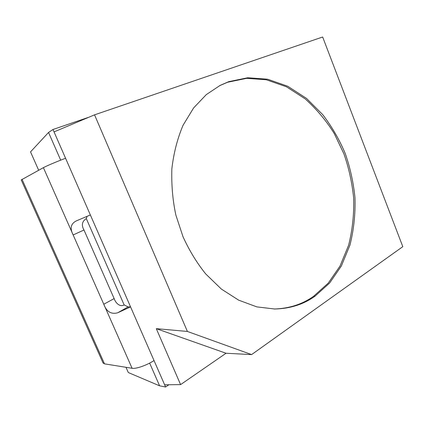 <?xml version="1.0" encoding="UTF-8"?>
<svg xmlns="http://www.w3.org/2000/svg" width="424" height="424" viewBox="0 0 424 424"><rect width="100%" height="100%" fill="white"/><g stroke="black" fill="none" stroke-linecap="round" stroke-linejoin="round"><path stroke-width="0.64" d="M60.69 160.155L48.548 132.447L30.528 151.882L38.664 170.241M125.981 367.295L128.313 372.548L159.609 385.829L149.646 363.092M124.158 304.946L86.295 218.572C82.017 221.407 81.249 225.213 83.984 229.999L114.136 298.581C115.503 302.704 119.679 307.379 124.158 304.946L128.106 306.907L130.555 306.875L117.623 312.827C111.115 314.507 106.504 311.645 103.785 304.246L73.156 234.96C69.716 228.324 70.808 223.612 76.437 220.84L90.36 214.952L165.593 386.995L168.89 384.754M94.547 114.84L187.397 331.451L251.612 354.591L402.8 246.657L322.653 37.005L94.547 114.84L54.044 131.901L65.577 158.274C57.214 161.401 46.412 165.975 43.402 167.655L21.226 179.935M103.016 362.87L104.5 363.85L132.087 368.276C136.056 369.06 146.741 365.318 154.034 360.554M88.923 117.21L52.989 129.49L48.548 132.447M87.1 216.383L86.295 218.572M159.609 385.829L165.593 386.995M54.044 131.901L52.989 129.49M65.577 158.274L90.36 214.952M156.292 328.648L226.05 353.256L180.592 384.616L156.292 328.648L187.397 331.451M180.592 384.616L164.634 384.801M251.612 354.591L226.05 353.256M314.995 296.196L329.602 283.052L341.341 266.023L349.964 245.083C353.796 229.776 355.476 214.035 354.994 197.854C353.425 182.362 350.15 167.522 345.173 153.345C339.348 139.538 331.87 126.638 322.733 114.634L306.462 98.384L287.711 86.236L267.544 79.198L247.796 77.74L228.727 81.668L220.104 85.41L206.271 94.637L193.614 107.935L183.02 125.334C177.37 138.749 173.649 153.244 171.858 168.821C171.381 185.177 172.722 200.616 175.886 215.143L182.993 236.693C189.242 250.43 196.805 262.827 205.677 273.893L221.355 289.062L238.659 300.155L256.833 306.881L274.747 309.011C290.196 308.64 303.616 304.368 314.995 296.196L313.654 296.233L328.245 283.121L339.984 266.134L348.613 245.236C352.45 229.967 354.13 214.263 353.658 198.119C352.095 182.665 348.83 167.856 343.859 153.711L334.245 133.539C326.369 120.824 316.686 109.275 305.201 98.893L286.47 86.788L266.325 79.781L246.598 78.339L227.556 82.267L219.526 85.712M274.095 309.017C289.242 308.529 302.423 304.268 313.654 296.233M22.032 179.315L104.5 363.85M83.984 229.999L73.156 234.96L43.402 167.655M132.087 368.276L103.785 304.246L114.136 298.581M128.106 306.907L117.623 312.827M227.556 82.267L228.727 81.668M21.205 179.882L103.143 363.156"/></g></svg>
